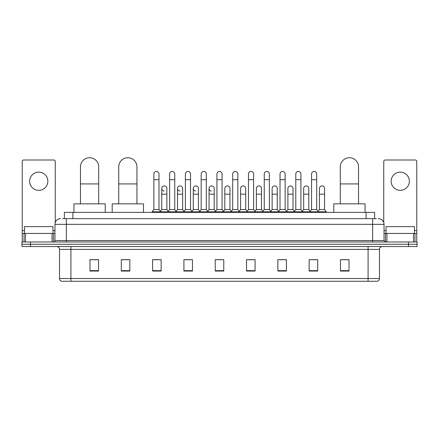 <?xml version="1.0" encoding="UTF-8"?>
<svg xmlns="http://www.w3.org/2000/svg" width="439" height="439" viewBox="0 0 439 439"><rect width="100%" height="100%" fill="white"/><g stroke="black" fill="none" stroke-linecap="round" stroke-linejoin="round"><path stroke-width="0.66" d="M64.368 218.644L64.368 212.383L374.632 212.383L374.632 218.644M62.788 218.644L376.344 218.644M62.656 218.644L66.355 218.644L66.355 224.34L54.968 224.34L54.968 240.567A1.421 1.421 0 0 1 53.547 241.988M60.664 218.644A5.691 5.691 0 0 0 54.968 224.34M378.336 218.644A5.691 5.691 0 0 1 384.032 224.34L384.032 240.567L385.453 241.988M30.489 241.988L21.95 241.988L21.95 244.265L30.489 244.265L21.95 244.265L21.95 246.542L30.489 246.542L30.489 244.265L408.511 244.265L30.489 244.265L30.489 241.988L408.511 241.988L408.511 244.265L417.05 244.265L408.511 244.265L408.511 246.542L30.489 246.542M408.511 246.542L417.05 246.542L417.05 241.988L408.511 241.988M379.477 278.54C379.395 279.901 378.714 280.812 377.425 281.267L368.091 281.267L368.091 278.54L379.477 278.54L379.477 249.39A2.848 2.848 0 0 1 382.32 246.542M368.091 281.267L61.575 281.267A2.848 2.848 0 0 1 59.523 278.54L59.523 249.39C59.358 247.662 58.409 246.713 56.68 246.542M349.016 271.05L349.016 259.663L340.477 259.663L340.477 271.05L349.016 271.05M317.704 271.05L317.704 259.663L309.166 259.663L309.166 271.05L317.704 271.05M286.393 271.05L286.393 259.663L277.854 259.663L277.854 271.05L286.393 271.05M255.081 271.05L255.081 259.663L246.542 259.663L246.542 271.05L255.081 271.05M98.523 271.05L98.523 259.663L89.984 259.663L89.984 271.05L98.523 271.05M129.834 271.05L129.834 259.663L121.296 259.663L121.296 271.05L129.834 271.05M161.146 271.05L161.146 259.663L152.607 259.663L152.607 271.05L161.146 271.05M192.458 271.05L192.458 259.663L183.919 259.663L183.919 271.05L192.458 271.05M223.769 271.05L223.769 259.663L215.231 259.663L215.231 271.05L223.769 271.05M279.731 259.723L285.427 259.723M311.273 259.723L316.963 259.723M185.115 259.723L190.806 259.723M153.573 259.723L159.269 259.723M248.194 259.723L253.885 259.723M216.652 259.723L222.348 259.723M129.834 259.723L121.296 259.723M98.523 259.723L89.984 259.723M349.016 259.723L340.477 259.723M52.976 233.449L52.976 226.617L24.513 226.617L24.513 233.449M38.747 172.132A9.109 9.109 0 0 0 29.638 181.241A9.109 9.109 0 0 0 38.747 190.35A9.109 9.109 0 0 0 47.851 181.241A9.109 9.109 0 0 0 38.747 172.132M52.054 241.988L52.054 233.449L25.435 233.449L25.435 241.988M55.254 222.562L55.254 161.431A1.421 1.421 0 0 0 53.832 160.01L23.657 160.01A1.421 1.421 0 0 0 22.235 161.431L22.235 233.449L25.435 233.449M52.054 233.449L54.968 233.449M22.235 241.988L22.235 233.449M80.474 203.844L80.474 166.836A9.109 9.109 0 0 1 89.583 157.733A9.109 9.109 0 0 1 98.693 166.836A9.109 9.109 0 0 0 89.583 157.733M98.693 203.844L98.693 166.836M105.239 212.383L105.239 203.844L73.928 203.844L73.928 212.383M118.733 203.844L118.733 166.836A9.109 9.109 0 0 1 127.842 157.733A9.109 9.109 0 0 1 136.952 166.836A9.109 9.109 0 0 0 127.842 157.733M136.952 203.844L136.952 166.836M143.498 212.383L143.498 203.844L112.186 203.844L112.186 212.383M340.307 203.844L340.307 166.836A9.109 9.109 0 0 1 349.417 157.733A9.109 9.109 0 0 1 358.526 166.836A9.109 9.109 0 0 0 349.417 157.733M358.526 203.844L358.526 166.836M365.072 212.383L365.072 203.844L333.761 203.844L333.761 212.383M153.859 179.705L158.984 179.705L158.984 209.535L153.859 209.535L153.859 174.014A2.563 2.563 0 0 1 156.58 171.457A2.563 2.563 0 0 1 158.984 174.014A2.563 2.563 0 0 0 156.58 171.457M153.859 209.535L152.152 211.812L152.152 212.383M158.984 209.535L160.69 211.812L152.152 211.812M169.63 209.535L169.63 179.705L174.755 179.705L174.755 209.535L169.63 209.535L167.923 211.812L160.69 211.812L160.69 212.383M169.63 179.705L169.63 174.014A2.563 2.563 0 0 1 172.351 171.457A2.563 2.563 0 0 1 174.755 174.014A2.563 2.563 0 0 0 172.351 171.457M174.755 209.535L176.462 211.812L167.923 211.812L167.923 212.383M185.401 209.535L185.401 179.705L190.521 179.705L190.521 209.535L185.401 209.535L183.689 211.812L176.462 211.812L176.462 212.383M185.401 179.705L185.401 174.014A2.563 2.563 0 0 1 188.122 171.457A2.563 2.563 0 0 1 190.521 174.014A2.563 2.563 0 0 0 188.122 171.457M190.521 209.535L192.233 211.812L183.689 211.812L183.689 212.383M201.166 209.535L201.166 179.705L206.292 179.705L206.292 209.535L201.166 209.535L199.46 211.812L192.233 211.812L192.233 212.383M201.166 179.705L201.166 174.014A2.563 2.563 0 0 1 203.894 171.457A2.563 2.563 0 0 1 206.292 174.014A2.563 2.563 0 0 0 203.894 171.457M206.292 209.535L207.998 211.812L199.46 211.812L199.46 212.383M216.937 209.535L216.937 179.705L222.063 179.705L222.063 209.535L216.937 209.535L215.231 211.812L207.998 211.812L207.998 212.383M216.937 179.705L216.937 174.014A2.563 2.563 0 0 1 219.659 171.457A2.563 2.563 0 0 1 222.063 174.014A2.563 2.563 0 0 0 219.659 171.457M222.063 209.535L223.769 211.812L215.231 211.812L215.231 212.383M232.708 209.535L232.708 179.705L237.834 179.705L237.834 209.535L232.708 209.535L231.002 211.812L223.769 211.812L223.769 212.383M232.708 179.705L232.708 174.014A2.563 2.563 0 0 1 235.43 171.457A2.563 2.563 0 0 1 237.834 174.014A2.563 2.563 0 0 0 235.43 171.457M237.834 209.535L239.54 211.812L231.002 211.812L231.002 212.383M248.479 209.535L248.479 179.705L253.599 179.705L253.599 209.535L248.479 209.535L246.767 211.812L239.54 211.812L239.54 212.383M248.479 179.705L248.479 174.014A2.563 2.563 0 0 1 251.201 171.457A2.563 2.563 0 0 1 253.599 174.014A2.563 2.563 0 0 0 251.201 171.457M253.599 209.535L255.311 211.812L246.767 211.812L246.767 212.383M264.245 209.535L264.245 179.705L269.37 179.705L269.37 209.535L264.245 209.535L262.538 211.812L255.311 211.812L255.311 212.383M264.245 179.705L264.245 174.014A2.563 2.563 0 0 1 266.972 171.457A2.563 2.563 0 0 1 269.37 174.014A2.563 2.563 0 0 0 266.972 171.457M269.37 209.535L271.077 211.812L262.538 211.812L262.538 212.383M280.016 209.535L280.016 179.705L285.141 179.705L285.141 209.535L280.016 209.535L278.31 211.812L271.077 211.812L271.077 212.383M280.016 179.705L280.016 174.014A2.563 2.563 0 0 1 282.738 171.457A2.563 2.563 0 0 1 285.141 174.014A2.563 2.563 0 0 0 282.738 171.457M285.141 209.535L286.848 211.812L278.31 211.812L278.31 212.383M295.787 209.535L295.787 179.705L300.913 179.705L300.913 209.535L295.787 209.535L294.081 211.812L286.848 211.812L286.848 212.383M295.787 179.705L295.787 174.014A2.563 2.563 0 0 1 298.509 171.457A2.563 2.563 0 0 1 300.913 174.014A2.563 2.563 0 0 0 298.509 171.457M300.913 209.535L302.619 211.812L294.081 211.812L294.081 212.383M311.558 209.535L311.558 179.705L316.684 179.705L316.684 209.535L311.558 209.535L309.852 211.812L302.619 211.812L302.619 212.383M311.558 179.705L311.558 174.014A2.563 2.563 0 0 1 314.28 171.457A2.563 2.563 0 0 1 316.684 174.014A2.563 2.563 0 0 0 314.28 171.457M316.684 209.535L318.39 211.812L309.852 211.812L309.852 212.383M324.564 209.535L324.564 194.164L319.444 194.164L319.444 209.535L324.564 209.535L326.276 211.812L318.39 211.812L318.39 212.383M164.142 191.031A2.563 2.563 0 0 1 161.744 188.474A2.563 2.563 0 0 1 164.466 185.916A2.563 2.563 0 0 1 166.869 188.474L166.869 194.164L161.744 194.164L161.744 188.474M166.869 194.164L166.869 209.535L161.744 209.535L161.744 194.164M161.744 209.535L160.361 211.378M166.869 209.535L168.247 211.378M179.913 191.031A2.563 2.563 0 0 1 177.515 188.474A2.563 2.563 0 0 1 180.237 185.916A2.563 2.563 0 0 1 182.635 188.474L182.635 194.164L177.515 194.164L177.515 188.474M182.635 194.164L182.635 209.535L177.515 209.535L177.515 194.164M177.515 209.535L176.132 211.378M182.635 209.535L184.018 211.378M195.684 191.031A2.563 2.563 0 0 1 193.281 188.474A2.563 2.563 0 0 1 196.008 185.916A2.563 2.563 0 0 1 198.406 188.474L198.406 194.164L193.281 194.164L193.281 188.474M198.406 194.164L198.406 209.535L193.281 209.535L193.281 194.164M193.281 209.535L191.903 211.378M198.406 209.535L199.789 211.378M211.455 191.031A2.563 2.563 0 0 1 209.052 188.474A2.563 2.563 0 0 1 211.774 185.916A2.563 2.563 0 0 1 214.177 188.474L214.177 194.164L209.052 194.164L209.052 188.474M214.177 194.164L214.177 209.535L209.052 209.535L209.052 194.164M209.052 209.535L207.674 211.378M214.177 209.535L215.56 211.378M224.823 188.474A2.563 2.563 0 0 1 227.545 185.916A2.563 2.563 0 0 1 229.948 188.474L229.948 194.164L224.823 194.164L224.823 188.474M229.948 194.164L229.948 209.535L224.823 209.535L224.823 194.164M224.823 209.535L223.44 211.378M229.948 209.535L231.326 211.378M240.594 188.474A2.563 2.563 0 0 1 243.316 185.916A2.563 2.563 0 0 1 245.719 188.474L245.719 194.164L240.594 194.164L240.594 188.474M245.719 194.164L245.719 209.535L240.594 209.535L240.594 194.164M240.594 209.535L239.211 211.378M245.719 209.535L247.097 211.378M256.365 188.474A2.563 2.563 0 0 1 259.087 185.916A2.563 2.563 0 0 1 261.485 188.474L261.485 194.164L256.365 194.164L256.365 188.474M261.485 194.164L261.485 209.535L256.365 209.535L256.365 194.164M256.365 209.535L254.982 211.378M261.485 209.535L262.868 211.378M272.131 188.474A2.563 2.563 0 0 1 274.858 185.916A2.563 2.563 0 0 1 277.256 188.474L277.256 194.164L272.131 194.164L272.131 188.474M277.256 194.164L277.256 209.535L272.131 209.535L272.131 194.164M272.131 209.535L270.753 211.378M277.256 209.535L278.639 211.378M287.902 188.474A2.563 2.563 0 0 1 290.623 185.916A2.563 2.563 0 0 1 293.027 188.474L293.027 194.164L287.902 194.164L287.902 188.474M293.027 194.164L293.027 209.535L287.902 209.535L287.902 194.164M287.902 209.535L286.524 211.378M293.027 209.535L294.404 211.378M303.673 188.474A2.563 2.563 0 0 1 306.395 185.916A2.563 2.563 0 0 1 308.798 188.474L308.798 194.164L303.673 194.164L303.673 188.474M308.798 194.164L308.798 209.535L303.673 209.535L303.673 194.164M303.673 209.535L302.29 211.378M308.798 209.535L310.175 211.378M319.444 194.164L319.444 188.474A2.563 2.563 0 0 1 322.166 185.916A2.563 2.563 0 0 1 324.564 188.474L324.564 194.164M319.444 209.535L318.061 211.378M326.276 211.812L326.276 212.383M400.253 172.132A9.109 9.109 0 0 0 391.149 181.241A9.109 9.109 0 0 0 400.253 190.35A9.109 9.109 0 0 0 409.362 181.241A9.109 9.109 0 0 0 400.253 172.132M413.565 241.988L413.565 233.449L386.946 233.449L386.946 241.988M413.565 233.449L416.765 233.449L416.765 161.431A1.421 1.421 0 0 0 415.343 160.01L385.168 160.01A1.421 1.421 0 0 0 383.746 161.431L383.746 222.562M384.032 233.449L386.946 233.449M416.765 233.449L416.765 241.988M414.487 233.449L414.487 226.617L386.024 226.617L386.024 233.449M72.907 218.644L72.907 212.383M366.093 218.644L366.093 212.383M66.355 241.988L66.355 240.567L384.032 240.567M54.968 240.567L66.355 240.567L66.355 224.34L372.645 224.34L372.645 241.988M384.032 224.34L372.645 224.34L372.645 218.644M368.091 246.542L368.091 249.39L59.523 249.39M379.477 249.39L368.091 249.39L368.091 278.54L70.909 278.54L70.909 281.267M59.523 278.54L70.909 278.54L70.909 246.542M223.769 270.654L215.231 270.654M192.458 270.654L183.919 270.654M161.146 270.654L152.607 270.654M129.834 270.654L121.296 270.654M98.523 270.654L89.984 270.654M255.081 270.654L246.542 270.654M286.393 270.654L277.854 270.654M317.704 270.654L309.166 270.654M349.016 270.654L340.477 270.654M54.968 230.601L52.976 230.601M24.513 230.601L22.235 230.601M53.454 233.449L53.454 241.988M22.257 233.449L22.257 241.988M24.035 241.988L24.035 233.449M80.474 183.919L98.693 183.919M118.733 183.919L136.952 183.919M340.307 183.919L358.526 183.919M416.765 230.601L414.487 230.601M386.024 230.601L384.032 230.601M416.743 241.988L416.743 233.449M414.965 233.449L414.965 241.988M385.546 241.988L385.546 233.449M158.984 179.705L158.984 174.014M174.755 179.705L174.755 174.014M190.521 179.705L190.521 174.014M206.292 179.705L206.292 174.014M222.063 179.705L222.063 174.014M237.834 179.705L237.834 174.014M253.599 179.705L253.599 174.014M269.37 179.705L269.37 174.014M285.141 179.705L285.141 174.014M300.913 179.705L300.913 174.014M316.684 179.705L316.684 174.014"/></g></svg>
